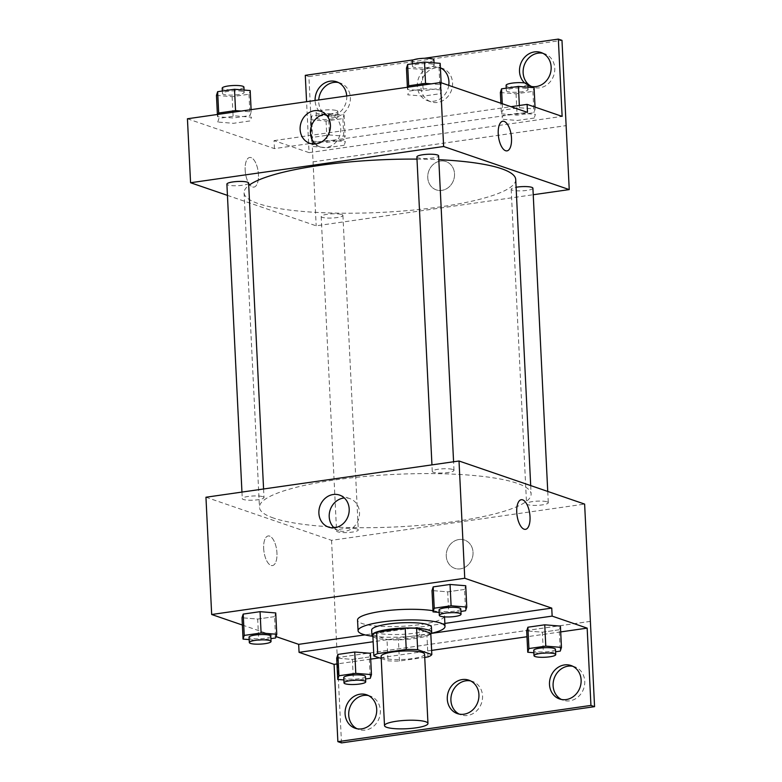 <?xml version="1.0" encoding="UTF-8"?>
<svg xmlns="http://www.w3.org/2000/svg" width="782" height="782" viewBox="0 0 782 782"><rect width="100%" height="100%" fill="white"/><g stroke="black" fill="none" stroke-linecap="round" stroke-linejoin="round"><path stroke-width="0.59" stroke-dasharray="3.91 2.93" d="M424.577 654.182A21.759 4.203 -2.8 0 1 403.053 659.451A21.759 4.203 -2.8 0 1 381.108 656.313M381.215 658.483L388.028 660.819A29.217 5.65 -2.8 0 0 399.436 661.025L424.734 657.398M399.436 661.025L398.39 639.696L426.952 635.61L427.989 656.929M430.784 633.225A29.217 5.65 -2.8 0 1 426.952 635.61M398.39 639.696A29.217 5.65 -2.8 0 1 386.982 639.49L388.028 660.819M372.809 634.632L386.982 639.49M372.916 636.773A29.921 5.777 177.2 0 0 415.086 638.483A29.921 5.777 177.2 0 0 430.823 633.938M431.42 627.135A29.921 5.777 -2.8 0 1 414.822 633.156A29.921 5.777 -2.8 0 1 371.655 630.057M431.42 633.303A43.518 8.406 -2.8 0 1 372.261 636.196M432.993 610.732A43.518 8.406 -2.8 0 1 439.953 612.355A43.518 8.406 -2.8 0 1 444.479 615.805A43.518 8.406 -2.8 0 1 401.43 626.333A43.518 8.406 -2.8 0 1 357.55 620.058M444.85 623.42L431.381 625.346A54.916 10.606 177.2 0 1 419.035 627.115L364.95 634.867M242.371 625.033L276.026 636.587M439.161 612.394L448.721 613.176L447.685 591.847L432.006 590.566L447.685 591.847L464.537 589.433L465.73 585.738L464.537 589.433L465.583 610.762M249.165 639.598L258.734 640.38L257.689 619.051L242.009 617.77L257.689 619.051L274.55 616.636L275.733 612.951L274.55 616.636L275.587 637.965M452.866 469.493A10.88 2.102 -2.8 0 1 454 470.353A10.88 2.102 -2.8 0 1 443.238 472.983A10.88 2.102 -2.8 0 1 432.26 471.419A10.88 2.102 -2.8 0 1 440.598 468.956A10.88 2.102 -2.8 0 1 452.866 469.493M547.165 501.839A10.88 2.102 -2.8 0 1 548.299 502.699A10.88 2.102 -2.8 0 1 537.537 505.338A10.88 2.102 -2.8 0 1 526.56 503.764A10.88 2.102 -2.8 0 1 534.898 501.311A10.88 2.102 -2.8 0 1 547.165 501.839M205.949 497.235L331.548 540.323L584.623 504.087M357.169 529.043A10.88 2.102 -2.8 0 1 358.303 529.913A10.88 2.102 -2.8 0 1 347.54 532.542A10.88 2.102 -2.8 0 1 336.573 530.968A10.88 2.102 -2.8 0 1 344.901 528.515A10.88 2.102 -2.8 0 1 357.169 529.043M262.869 496.697A10.88 2.102 -2.8 0 1 264.003 497.557A10.88 2.102 -2.8 0 1 253.241 500.187A10.88 2.102 -2.8 0 1 242.273 498.623A10.88 2.102 -2.8 0 1 250.602 496.159A10.88 2.102 -2.8 0 1 262.869 496.697M273.612 518.085A135.99 26.275 -2.8 0 1 259.458 507.303A135.99 26.275 -2.8 0 1 363.65 476.57A135.99 26.275 -2.8 0 1 516.951 483.237A135.99 26.275 -2.8 0 1 531.105 494.019A135.99 26.275 -2.8 0 1 426.923 524.751A135.99 26.275 -2.8 0 1 273.612 518.085M458.936 539.531A14.956 13.206 -71.1 0 0 446.414 552.982A14.956 13.206 -71.1 0 0 454.792 568.338A14.956 13.206 -71.1 0 0 472.142 558.475A14.956 13.206 -71.1 0 0 464.498 540.039A14.956 13.206 -71.1 0 0 458.936 539.531A14.956 13.206 108.9 0 1 464.498 540.039A14.956 13.206 108.9 0 1 472.142 558.475A14.956 13.206 108.9 0 1 454.792 568.338A14.956 13.206 108.9 0 1 446.414 552.982A14.956 13.206 108.9 0 1 458.926 539.531M331.548 540.323L337.286 657.594L590.351 621.358M263.671 548.485A14.956 6.403 81.9 0 0 272.429 565.572A14.956 6.403 81.9 0 0 276.652 549.854A14.956 6.403 81.9 0 0 268.197 535.953A14.956 6.403 81.9 0 0 263.671 548.485A14.956 6.403 -98.1 0 1 268.197 535.953A14.956 6.403 -98.1 0 1 276.652 549.854A14.956 6.403 -98.1 0 1 272.439 565.572A14.956 6.403 -98.1 0 1 263.671 548.485M341.499 742.9L337.286 657.594M334.09 527.782A16.94 14.956 -71.1 0 0 338.87 530.655A16.94 14.956 -71.1 0 0 358.508 519.492A16.94 14.956 -71.1 0 0 349.857 498.623A16.94 14.956 -71.1 0 0 344.324 497.958M521.262 499.718L521.262 499.718A14.956 6.403 81.9 0 0 517.039 515.436A14.956 6.403 81.9 0 0 525.494 529.336A14.956 6.403 81.9 0 0 525.504 529.336L525.494 529.336M590.39 621.377L337.325 657.613M431.381 625.346L431.772 633.225M572.805 666.284A17.683 15.611 108.9 0 1 574.662 666.772A17.683 15.611 108.9 0 1 583.695 688.561A17.683 15.611 108.9 0 1 563.187 700.213A17.683 15.611 108.9 0 1 561.427 699.47M368.41 695.55A17.683 15.611 108.9 0 1 370.257 696.039A17.683 15.611 108.9 0 1 379.29 717.827A17.683 15.611 108.9 0 1 358.791 729.489A17.683 15.611 108.9 0 1 357.022 728.736M470.608 680.917A17.683 15.611 108.9 0 1 472.465 681.405A17.683 15.611 108.9 0 1 481.487 703.194A17.683 15.611 108.9 0 1 460.989 714.856A17.683 15.611 108.9 0 1 459.22 714.103M419.035 627.115L419.426 635.111L373.161 641.739M343.855 679.939L353.425 680.721L352.379 659.402L336.7 658.121L352.379 659.402L369.241 656.988L370.424 653.293L369.241 656.988L370.277 678.307M533.852 652.735L543.422 653.517L542.376 632.198L526.697 630.918L542.376 632.198L559.238 629.784L560.42 626.089L559.238 629.784L560.274 651.103M431.332 633.42A54.916 10.606 -2.8 0 1 419.426 635.111M560.704 631.915L526.98 636.744M431.625 650.399L379.446 657.867M370.707 659.118L336.983 663.947M515.719 179.518A135.99 26.275 -2.8 0 1 381.186 212.401A135.99 26.275 -2.8 0 1 244.082 192.802A135.99 26.275 -2.8 0 1 248.735 185.5M416.992 159.108A135.99 26.275 -2.8 0 1 438.8 159.684M416.884 156.908A10.88 2.102 177.2 0 0 418.018 157.778A10.88 2.102 177.2 0 0 430.276 158.306A10.88 2.102 177.2 0 0 438.614 155.853M341.783 214.542A10.88 2.102 -2.8 0 1 342.917 215.402A10.88 2.102 -2.8 0 1 332.155 218.031A10.88 2.102 -2.8 0 1 321.187 216.467A10.88 2.102 -2.8 0 1 329.525 214.014A10.88 2.102 -2.8 0 1 341.783 214.542M532.913 188.198A10.88 2.102 -2.8 0 1 522.151 190.828A10.88 2.102 -2.8 0 1 511.184 189.264A10.88 2.102 -2.8 0 1 516.1 187.25M248.617 183.056A10.88 2.102 -2.8 0 1 237.855 185.686A10.88 2.102 -2.8 0 1 226.888 184.112M227.435 195.383L316.172 225.822L533.236 194.738M440.422 161.063A14.956 13.206 -71.1 0 0 427.901 174.513A14.956 13.206 -71.1 0 0 436.288 189.87A14.956 13.206 -71.1 0 0 453.628 180.007A14.956 13.206 -71.1 0 0 445.994 161.571A14.956 13.206 -71.1 0 0 440.422 161.063A14.956 13.206 108.9 0 1 445.994 161.571A14.956 13.206 108.9 0 1 453.628 180.007A14.956 13.206 108.9 0 1 436.278 189.87A14.956 13.206 108.9 0 1 427.901 174.503A14.956 13.206 108.9 0 1 440.422 161.063M305.283 75.336L308.91 76.577L316.172 225.822M313.044 161.854L566.109 125.619M217.767 122.031L218.95 118.336L235.812 115.922L251.481 117.202L250.299 120.897L233.437 123.312L217.767 122.031M441.478 89.998L440.295 93.693L423.433 96.108L407.764 94.827L408.947 91.132L425.799 88.718L441.478 89.998M187.436 118.766L274.433 148.609L527.498 112.373M245.157 170.017A14.956 6.403 81.9 0 0 253.925 187.103A14.956 6.403 81.9 0 0 258.138 171.385A14.956 6.403 81.9 0 0 249.683 157.485A14.956 6.403 81.9 0 0 245.157 170.017A14.956 6.403 -98.1 0 1 249.683 157.485A14.956 6.403 -98.1 0 1 258.138 171.385A14.956 6.403 -98.1 0 1 253.925 187.103A14.956 6.403 -98.1 0 1 245.167 170.017M274.433 148.609L274.042 140.613L309.066 152.627L306.573 101.709M502.748 121.249L502.748 121.249A14.956 6.403 81.9 0 0 498.535 136.967A14.956 6.403 81.9 0 0 506.99 150.867L506.99 150.867M315.312 143.986A16.94 14.956 -71.1 0 0 320.092 146.86A16.94 14.956 -71.1 0 0 339.74 135.687A16.94 14.956 -71.1 0 0 331.089 114.817A16.94 14.956 -71.1 0 0 325.547 114.152M308.91 76.577L561.975 40.341M413.649 59.823L424.411 58.279M440.628 67.897A17.683 15.611 108.9 0 1 442.485 68.396A17.683 15.611 108.9 0 1 451.507 90.174A17.683 15.611 108.9 0 1 431.009 101.836A17.683 15.611 108.9 0 1 420.931 87.379A17.683 15.611 108.9 0 1 440.393 67.858M338.43 82.53A17.683 15.611 108.9 0 1 340.278 83.029A17.683 15.611 108.9 0 1 350.365 97.486A17.683 15.611 108.9 0 1 328.811 116.469A17.683 15.611 108.9 0 1 318.733 99.959M542.825 53.264A17.683 15.611 108.9 0 1 544.683 53.763A17.683 15.611 108.9 0 1 554.761 68.22A17.683 15.611 108.9 0 1 533.207 87.203A17.683 15.611 108.9 0 1 531.437 86.45M313.074 161.864L566.109 125.638M274.042 140.613L510.939 106.694M534.204 118.053L517.342 120.457L501.673 119.187L502.855 115.492L519.707 113.077L535.387 114.358L534.204 118.053M344.207 145.256L327.345 147.671L311.676 146.39L312.859 142.695L329.721 140.281L345.39 141.562L344.207 145.256M309.066 152.627L562.131 116.391M448.751 85.355A17.683 15.611 108.9 0 1 427.383 100.595A17.683 15.611 108.9 0 1 417.305 86.137A17.683 15.611 108.9 0 1 438.858 67.144A17.683 15.611 108.9 0 1 440.393 67.78M346.719 95.961A17.683 15.611 108.9 0 1 346.739 96.245A17.683 15.611 108.9 0 1 325.185 115.228A17.683 15.611 108.9 0 1 315.097 100.487M527.879 85.238A17.683 15.611 108.9 0 1 524.556 82.921M406.454 68.171L422.133 69.451L438.995 67.037L440.178 63.342M433.052 64.368A10.88 2.102 -2.8 0 1 434.186 65.229A10.88 2.102 -2.8 0 1 423.424 67.858A10.88 2.102 -2.8 0 1 412.446 66.294A10.88 2.102 -2.8 0 1 420.784 63.831A10.88 2.102 -2.8 0 1 433.052 64.368M407.393 87.271L407.5 89.5L423.179 90.78L440.031 88.366L441.214 84.671L431.244 83.85M422.133 69.451L422.837 83.782M422.896 85.052L423.179 90.78M438.995 67.037L440.031 88.366M441.126 82.745L441.214 84.671M408.253 87.144L407.5 89.5M433.922 59.901A10.88 2.102 -2.8 0 1 423.16 62.531A10.88 2.102 -2.8 0 1 412.192 60.957M216.458 95.375L232.137 96.655L248.999 94.241L250.181 90.556M243.055 91.572A10.88 2.102 -2.8 0 1 244.189 92.432A10.88 2.102 -2.8 0 1 233.427 95.062A10.88 2.102 -2.8 0 1 222.459 93.498A10.88 2.102 -2.8 0 1 230.788 91.035A10.88 2.102 -2.8 0 1 243.055 91.572M217.396 114.475L217.504 116.704L233.183 117.984L250.035 115.57L251.218 111.875L241.247 111.064M232.137 96.655L232.84 110.985M232.899 112.256L233.183 117.984M248.999 94.241L250.035 115.57M251.11 109.646L251.218 111.875M218.256 114.348L217.504 116.704M243.925 87.105A10.88 2.102 -2.8 0 1 233.163 89.734A10.88 2.102 -2.8 0 1 222.196 88.171M500.363 92.53L516.042 93.811L532.904 91.396L534.086 87.701M526.96 88.718A10.88 2.102 -2.8 0 1 528.094 89.588A10.88 2.102 -2.8 0 1 517.332 92.217A10.88 2.102 -2.8 0 1 506.355 90.644A10.88 2.102 -2.8 0 1 514.693 88.19A10.88 2.102 -2.8 0 1 526.96 88.718M501.409 113.849L517.088 115.13L533.94 112.716L535.123 109.021L519.453 107.75L502.591 110.154L501.409 113.849L500.891 103.244M516.042 93.811L517.088 115.13M532.904 91.396L533.94 112.716M535.035 107.095L535.123 109.021M519.346 105.492L519.453 107.75M502.279 103.723L502.591 110.154M527.83 84.251A10.88 2.102 -2.8 0 1 517.068 86.88A10.88 2.102 -2.8 0 1 506.101 85.316M310.366 119.734L326.045 121.014L342.907 118.6L344.09 114.905L328.411 113.625L311.549 116.039L310.366 119.734L311.412 141.053L327.091 142.334L343.943 139.919L345.126 136.224L329.457 134.954L312.595 137.368L311.412 141.053M336.964 115.931A10.88 2.102 -2.8 0 1 338.098 116.792A10.88 2.102 -2.8 0 1 327.335 119.421A10.88 2.102 -2.8 0 1 316.368 117.847A10.88 2.102 -2.8 0 1 324.696 115.394A10.88 2.102 -2.8 0 1 336.964 115.931M326.045 121.014L327.091 142.334M342.907 118.6L343.943 139.919M344.09 114.905L345.126 136.224M328.411 113.625L329.457 134.954M311.549 116.039L312.595 137.368M336.7 110.594A10.88 2.102 -2.8 0 1 337.834 111.455A10.88 2.102 -2.8 0 1 327.072 114.094A10.88 2.102 -2.8 0 1 316.104 112.52A10.88 2.102 -2.8 0 1 324.442 110.067A10.88 2.102 -2.8 0 1 336.7 110.594M448.721 613.176L460.901 611.426M460.774 608.943A10.88 2.102 -2.8 0 1 450.012 611.583A10.88 2.102 -2.8 0 1 439.044 610.009M447.685 591.847L464.537 589.433M258.734 640.38L270.904 638.63M270.777 636.147A10.88 2.102 -2.8 0 1 260.015 638.786A10.88 2.102 -2.8 0 1 249.047 637.213M257.689 619.051L274.55 616.636M543.422 653.517L555.591 651.777M555.464 649.295A10.88 2.102 -2.8 0 1 544.702 651.924A10.88 2.102 -2.8 0 1 533.735 650.36M542.376 632.198L559.238 629.784M353.425 680.721L365.595 678.981M365.468 676.498A10.88 2.102 -2.8 0 1 354.705 679.128A10.88 2.102 -2.8 0 1 343.738 677.564M352.379 659.402L369.241 656.988M444.479 615.805L444.538 616.871M328.548 527.117L338.87 530.655M339.544 495.084L349.857 498.623M457.362 713.604L460.989 714.856M468.838 680.164L472.465 681.405M355.165 728.238L358.791 729.489M366.641 694.797L370.257 696.039M559.57 698.971L563.187 700.213M571.036 665.531L574.662 666.772M244.082 192.802L259.458 507.303M530.695 485.593L531.105 494.019M454 470.353L453.58 461.781M432.26 471.419L431.947 464.87M321.187 216.467L336.573 530.968M342.917 215.402L358.303 529.913M511.184 189.264L526.56 503.764M547.742 491.438L548.299 502.699M241.951 492.083L242.273 498.623M263.583 488.985L264.003 497.557M309.78 143.321L320.092 146.86M320.767 111.279L331.089 114.817M529.59 85.961L533.207 87.203M541.056 52.511L544.683 53.763M325.185 115.228L328.811 116.469M336.661 81.787L340.278 83.029M427.383 100.595L431.009 101.836M438.858 67.144L442.485 68.396M412.329 63.811L412.446 66.294M434.069 62.843L434.186 65.229M222.332 91.015L222.459 93.498M244.072 90.057L244.189 92.432M506.237 88.161L506.355 90.644M527.977 87.203L528.094 89.588M316.104 112.52L316.368 117.847M337.834 111.455L338.098 116.792"/><path stroke-width="1.17" d="M425.701 721.757A21.759 4.203 -2.8 0 1 427.959 723.487A21.759 4.203 -2.8 0 1 406.435 728.746A21.759 4.203 -2.8 0 1 384.5 725.608A21.759 4.203 -2.8 0 1 401.166 720.691A21.759 4.203 -2.8 0 1 425.701 721.757M384.5 725.608L381.108 656.313A21.759 4.203 -2.8 0 1 397.784 651.396A21.759 4.203 -2.8 0 1 422.309 652.462A21.759 4.203 -2.8 0 1 424.577 654.182L427.959 723.487M373.855 655.951L372.809 634.632A29.217 5.65 -2.8 0 1 376.65 632.237L405.213 628.151L406.249 649.471L377.696 653.566A29.217 5.65 -2.8 0 0 373.855 655.951L381.215 658.483M424.734 657.398L427.989 656.929A29.217 5.65 -2.8 0 0 431.83 654.544L417.656 649.686A29.217 5.65 -2.8 0 0 406.249 649.471M431.83 654.544L430.784 633.225L416.611 628.357L417.656 649.686M405.213 628.151A29.217 5.65 -2.8 0 1 416.611 628.357M430.823 633.938A29.921 5.777 177.2 0 0 431.684 632.462A29.921 5.777 177.2 0 0 401.518 628.151A29.921 5.777 177.2 0 0 371.919 635.385A29.921 5.777 177.2 0 0 372.916 636.773M371.919 635.385L371.655 630.057A29.921 5.777 -2.8 0 1 394.578 623.293A29.921 5.777 -2.8 0 1 428.301 624.759A29.921 5.777 -2.8 0 1 431.42 627.135L431.684 632.462M376.65 632.237L377.696 653.566M372.261 636.196A43.518 8.406 -2.8 0 1 358.078 630.722A43.518 8.406 -2.8 0 1 391.42 620.888A43.518 8.406 -2.8 0 1 440.471 623.019A43.518 8.406 -2.8 0 1 445.007 626.47A43.518 8.406 -2.8 0 1 431.42 633.303M358.078 630.722L357.55 620.058A43.518 8.406 -2.8 0 1 385.027 610.859A43.518 8.406 -2.8 0 1 432.993 610.732M364.95 634.867L298.675 644.348L299.066 652.344L334.09 664.368L337.873 741.659L341.499 742.9L594.564 706.664L584.623 504.087L459.014 460.999L464.752 578.269L211.678 614.505L242.371 625.033M464.752 578.269L551.75 608.113L444.85 623.42M276.026 636.587L298.675 644.348M460.901 611.426L465.583 610.762L466.766 607.067L465.73 585.738L450.051 584.467L433.189 586.881L432.006 590.566L433.052 611.895L439.161 612.394M270.904 638.63L275.587 637.965L276.769 634.27L275.733 612.951L260.054 611.671L243.192 614.085L242.009 617.77L243.055 639.099L249.165 639.598M525.504 529.336A14.956 6.403 81.9 0 0 530.02 516.804A14.956 6.403 -98.1 0 1 525.504 529.336A14.956 6.403 -98.1 0 1 517.049 515.436A14.956 6.403 -98.1 0 1 521.262 499.718A14.956 6.403 -98.1 0 1 530.02 516.804A14.956 6.403 81.9 0 0 521.262 499.718M551.75 608.113L552.141 616.108L587.165 628.132L590.938 705.423L594.564 706.664M459.014 460.999L205.949 497.235L211.678 614.505M318.89 513.266A16.94 14.956 108.9 0 1 339.544 495.084A16.94 14.956 108.9 0 1 348.185 515.954A16.94 14.956 108.9 0 1 328.548 527.117A16.94 14.956 108.9 0 1 318.89 513.266M344.324 497.958A16.94 14.956 -71.1 0 0 329.212 516.814A16.94 14.956 -71.1 0 0 334.09 527.782M552.141 616.108L431.772 633.342M590.938 705.423L337.873 741.659M561.427 699.47A17.683 15.611 108.9 0 1 553.109 685.755A17.683 15.611 108.9 0 1 572.805 666.284M357.022 728.736A17.683 15.611 108.9 0 1 348.713 715.031A17.683 15.611 108.9 0 1 368.41 695.55M459.22 714.103A17.683 15.611 108.9 0 1 450.911 700.398A17.683 15.611 108.9 0 1 470.608 680.917M373.161 641.739L299.066 652.344M365.595 678.981L370.277 678.307L371.46 674.612L370.424 653.293L354.745 652.012L337.883 654.426L336.7 658.121L337.746 679.441L343.855 679.939M555.591 651.777L560.274 651.103L561.456 647.408L560.42 626.089L544.741 624.808L527.879 627.223L526.697 630.918L527.742 652.237L533.852 652.735M587.165 628.132L560.704 631.915M526.98 636.744L431.625 650.399M379.446 657.867L370.707 659.118M336.983 663.947L334.09 664.368M549.492 684.514A17.683 15.611 108.9 0 1 571.036 665.531A17.683 15.611 108.9 0 1 580.068 687.319A17.683 15.611 108.9 0 1 559.57 698.971A17.683 15.611 108.9 0 1 549.492 684.514M345.087 713.78A17.683 15.611 108.9 0 1 366.641 694.797A17.683 15.611 108.9 0 1 375.663 716.586A17.683 15.611 108.9 0 1 355.165 728.238A17.683 15.611 108.9 0 1 345.087 713.78M447.284 699.147A17.683 15.611 108.9 0 1 468.838 680.164A17.683 15.611 108.9 0 1 477.87 701.953A17.683 15.611 108.9 0 1 457.362 713.604A17.683 15.611 108.9 0 1 447.284 699.147M438.8 159.684A135.99 26.275 -2.8 0 1 501.565 168.736A135.99 26.275 -2.8 0 1 515.719 179.518L530.695 485.593M248.735 185.5A135.99 26.275 -2.8 0 1 416.992 159.108M453.58 461.781L438.614 155.853A10.88 2.102 177.2 0 0 437.48 154.983A10.88 2.102 177.2 0 0 425.222 154.455A10.88 2.102 177.2 0 0 416.884 156.908L431.947 464.87M516.1 187.25A10.88 2.102 -2.8 0 1 531.78 187.338A10.88 2.102 -2.8 0 1 532.913 188.198L547.742 491.438M241.951 492.083L226.888 184.112A10.88 2.102 -2.8 0 1 235.226 181.659A10.88 2.102 -2.8 0 1 247.483 182.196A10.88 2.102 -2.8 0 1 248.617 183.056L263.583 488.985M533.236 194.738L569.237 189.586L443.629 146.498L190.564 182.734L227.435 195.383M443.629 146.498L440.501 82.53L527.498 112.373L527.107 104.377L562.131 116.391L558.348 39.1L561.975 40.341L569.237 189.586M506.99 150.867A14.956 6.403 81.9 0 0 511.506 138.336A14.956 6.403 -98.1 0 1 506.99 150.867A14.956 6.403 -98.1 0 1 498.535 136.967A14.956 6.403 -98.1 0 1 502.748 121.249A14.956 6.403 -98.1 0 1 511.516 138.336A14.956 6.403 81.9 0 0 502.748 121.249M440.501 82.53L187.436 118.766L190.564 182.734M300.122 129.47A16.94 14.956 108.9 0 1 320.767 111.279A16.94 14.956 108.9 0 1 329.418 132.148A16.94 14.956 108.9 0 1 309.78 143.321A16.94 14.956 108.9 0 1 300.122 129.47M306.573 101.709L305.283 75.336L413.649 59.823M325.547 114.152A16.94 14.956 -71.1 0 0 310.444 133.008A16.94 14.956 -71.1 0 0 315.312 143.986M424.411 58.279L558.348 39.1M318.733 99.959A17.683 15.611 108.9 0 1 338.43 82.53M531.437 86.45A17.683 15.611 108.9 0 1 524.184 65.414A17.683 15.611 108.9 0 1 542.825 53.264M510.939 106.694L527.107 104.377M440.393 67.78A17.683 15.611 108.9 0 1 448.751 85.355M315.097 100.487A17.683 15.611 108.9 0 1 336.661 81.787A17.683 15.611 108.9 0 1 346.719 95.961M524.556 82.921A17.683 15.611 108.9 0 1 521.897 61.133A17.683 15.611 108.9 0 1 541.056 52.511A17.683 15.611 108.9 0 1 551.144 66.969A17.683 15.611 108.9 0 1 529.59 85.961A17.683 15.611 108.9 0 1 527.879 85.238M441.126 82.745L440.178 63.342L424.499 62.071L407.637 64.486L406.454 68.171L407.393 87.271M422.837 83.782L422.896 85.052M431.244 83.85L425.545 83.391L408.683 85.805L408.253 87.144M424.499 62.071L425.545 83.391M407.637 64.486L408.683 85.805M412.329 63.811L412.192 60.957A10.88 2.102 -2.8 0 1 420.521 58.503A10.88 2.102 -2.8 0 1 432.788 59.041A10.88 2.102 -2.8 0 1 433.922 59.901L434.069 62.843M251.11 109.646L250.181 90.556L234.502 89.275L217.64 91.689L216.458 95.375L217.396 114.475M232.84 110.985L232.899 112.256M241.247 111.064L235.548 110.594L218.686 113.009L218.256 114.348M234.502 89.275L235.548 110.594M217.64 91.689L218.686 113.009M222.332 91.015L222.196 88.171A10.88 2.102 -2.8 0 1 230.534 85.707A10.88 2.102 -2.8 0 1 242.791 86.245A10.88 2.102 -2.8 0 1 243.925 87.105L244.072 90.057M535.035 107.095L534.086 87.701L518.407 86.421L501.545 88.835L500.363 92.53L500.891 103.244M518.407 86.421L519.346 105.492M501.545 88.835L502.279 103.723M506.237 88.161L506.101 85.316A10.88 2.102 -2.8 0 1 514.429 82.863A10.88 2.102 -2.8 0 1 526.697 83.391A10.88 2.102 -2.8 0 1 527.83 84.251L527.977 87.203M466.766 607.067L451.097 605.786L434.235 608.201L433.052 611.895M439.308 615.336L439.044 610.009A10.88 2.102 -2.8 0 1 447.382 607.555A10.88 2.102 -2.8 0 1 459.64 608.083A10.88 2.102 -2.8 0 1 460.774 608.943L461.038 614.281A10.88 2.102 -2.8 0 1 450.276 616.91A10.88 2.102 -2.8 0 1 439.308 615.336A10.88 2.102 -2.8 0 1 447.636 612.883A10.88 2.102 -2.8 0 1 459.904 613.411A10.88 2.102 -2.8 0 1 461.038 614.281M465.73 585.738L450.051 584.467L451.097 605.786M450.051 584.467L433.189 586.881L434.235 608.201M433.189 586.881L432.006 590.566M276.769 634.27L261.1 632.99L244.238 635.404L243.055 639.099M249.311 642.55L249.047 637.213A10.88 2.102 -2.8 0 1 257.386 634.759A10.88 2.102 -2.8 0 1 269.643 635.287A10.88 2.102 -2.8 0 1 270.777 636.147L271.041 641.484A10.88 2.102 -2.8 0 1 260.279 644.114A10.88 2.102 -2.8 0 1 249.311 642.55A10.88 2.102 -2.8 0 1 257.64 640.087A10.88 2.102 -2.8 0 1 269.907 640.624A10.88 2.102 -2.8 0 1 271.041 641.484M275.733 612.951L260.054 611.671L261.1 632.99M260.054 611.671L243.192 614.085L244.238 635.404M243.192 614.085L242.009 617.77M561.456 647.408L545.787 646.137L528.925 648.542L527.742 652.237M533.998 655.687L533.735 650.36A10.88 2.102 -2.8 0 1 542.073 647.897A10.88 2.102 -2.8 0 1 554.33 648.434A10.88 2.102 -2.8 0 1 555.464 649.295L555.728 654.622A10.88 2.102 -2.8 0 1 544.966 657.251A10.88 2.102 -2.8 0 1 533.998 655.687A10.88 2.102 -2.8 0 1 542.327 653.234A10.88 2.102 -2.8 0 1 554.594 653.762A10.88 2.102 -2.8 0 1 555.728 654.622M560.42 626.089L544.741 624.808L545.787 646.137M544.741 624.808L527.879 627.223L528.925 648.542M527.879 627.223L526.697 630.918M371.46 674.612L355.79 673.341L338.929 675.756L337.746 679.441M344.002 682.891L343.738 677.564A10.88 2.102 -2.8 0 1 352.076 675.101A10.88 2.102 -2.8 0 1 364.334 675.638A10.88 2.102 -2.8 0 1 365.468 676.498L365.732 681.826A10.88 2.102 -2.8 0 1 354.969 684.465A10.88 2.102 -2.8 0 1 344.002 682.891A10.88 2.102 -2.8 0 1 352.33 680.438A10.88 2.102 -2.8 0 1 364.598 680.966A10.88 2.102 -2.8 0 1 365.732 681.826M370.424 653.293L354.745 652.012L355.79 673.341M354.745 652.012L337.883 654.426L338.929 675.756M337.883 654.426L336.7 658.121M444.538 616.871L445.007 626.47"/></g></svg>
